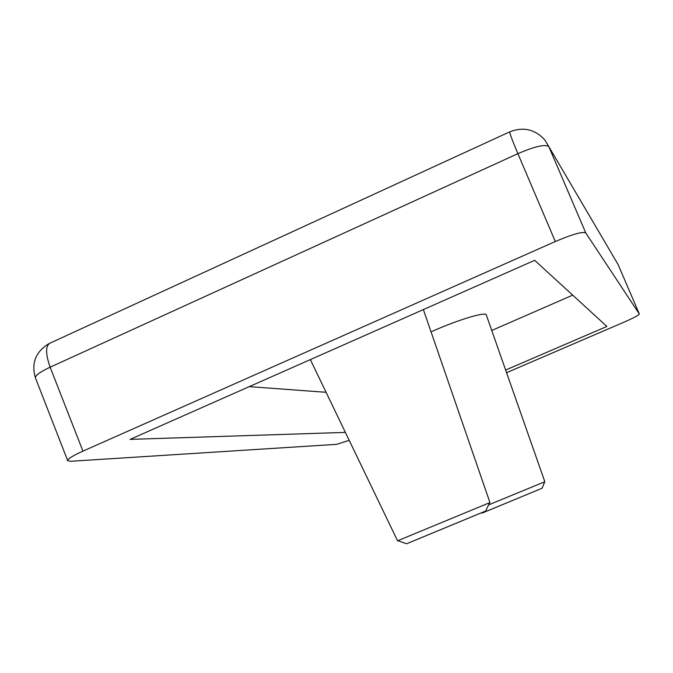<?xml version="1.0" encoding="UTF-8"?>
<svg xmlns="http://www.w3.org/2000/svg" width="673" height="673" viewBox="0 0 673 673"><rect width="100%" height="100%" fill="white"/><g stroke="black" fill="none" stroke-linecap="round" stroke-linejoin="round"><path stroke-width="1.01" d="M407.358 543.473L485.628 511.043L407.358 543.473M310.346 359.609L397.55 540.789L489.641 502.697M482.423 512.969L542.085 488.245L482.423 512.969M488.59 504.885L544.726 481.775M486.646 511.211L537.862 489.994L486.646 511.211M544.827 481.725L486.142 314.484C482.861 312.247 455.604 320.76 431.057 331.865M480.034 513.348L411.741 541.647L480.034 513.348M585.779 232.951L639.342 314.022L618.142 264.624L548.823 146.613L585.779 232.951C582.591 231.377 572.437 234.238 555.309 241.514L82.939 451.129C72.692 455.772 67.611 458.961 67.704 460.694L70.514 461.291L336.677 444.331L349.186 440.31M618.167 264.682L639.342 314.022C638.753 315.225 633.848 317.841 624.628 321.887L506.769 372.615M505.844 369.948L606.886 326.43L534.665 260.325L130.082 439.385L345.375 432.394M249.271 386.639L326.077 392.3M492.03 330.342L572.706 295.144M555.309 241.514L517.899 153.663L50.139 367.197L82.939 451.129M67.704 460.694L35.45 377.915C35.105 375.542 40.001 371.967 50.139 367.197C45.116 352.837 45.444 344.652 51.106 342.65L509.654 131.883M517.899 153.663C534.909 146.369 545.214 144.014 548.823 146.613L544.987 140.169C535.287 129.367 523.602 126.566 509.941 131.757C509.015 131.546 511.665 138.848 517.899 153.663M616.056 261.074L618.15 264.649M485.628 511.043L489.683 502.613M542.085 488.245L544.743 481.75M489.944 502.538L423.367 309.588M48.902 343.659C35.585 351.811 31.109 363.227 35.45 377.915M482.087 513.095L481.422 512.818M406.618 543.759L397.785 540.663"/></g></svg>
